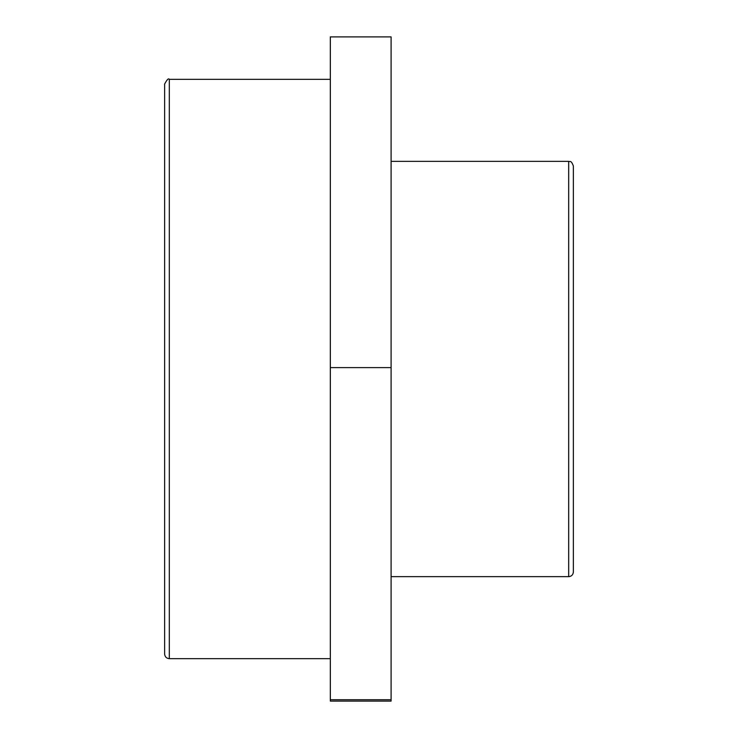 <?xml version="1.0" encoding="UTF-8"?>
<svg xmlns="http://www.w3.org/2000/svg" width="738" height="738" viewBox="0 0 738 738"><rect width="100%" height="100%" fill="white"/><g stroke="black" fill="none" stroke-linecap="round" stroke-linejoin="round"><path stroke-width="1.11" d="M330.338 367.625L330.338 701.1L391.094 701.1L391.094 36.9L330.338 36.9L330.338 367.625L391.094 367.625M330.338 699.725L391.094 699.725M573.371 198.19L573.371 539.81M568.684 576.646C571.535 576.369 573.094 574.801 573.371 571.95L573.371 166.05C570.963 159.5 569.865 162.222 568.684 161.354L568.684 576.646L391.094 576.646M164.629 84.021L164.629 653.979C164.906 656.829 166.465 658.388 169.316 658.665L169.316 79.335C168.605 77.979 167.037 79.547 164.629 84.021M330.338 658.665L169.316 658.665M568.684 161.354L391.094 161.354M330.338 79.335L169.316 79.335"/></g></svg>
